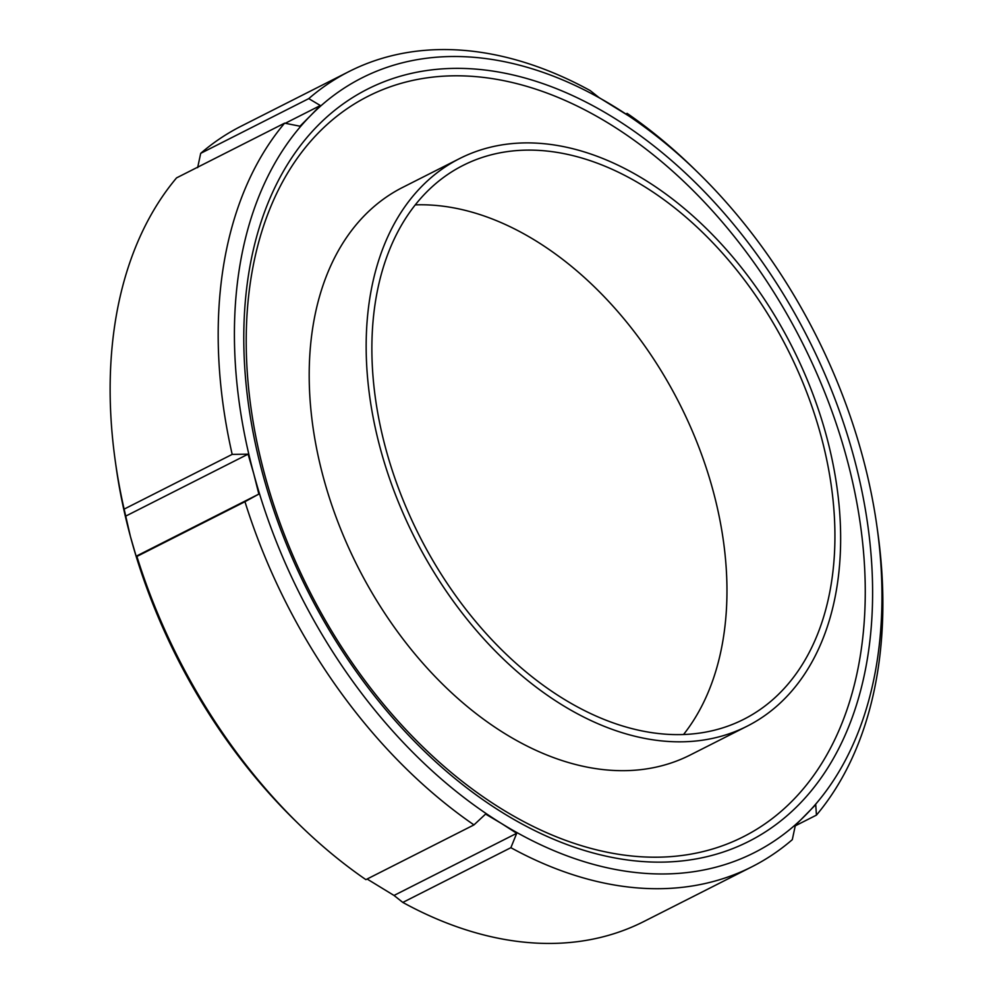 <?xml version="1.0" encoding="UTF-8"?>
<svg xmlns="http://www.w3.org/2000/svg" width="993" height="993" viewBox="0 0 993 993"><rect width="100%" height="100%" fill="white"/><g stroke="black" fill="none" stroke-linecap="round" stroke-linejoin="round"><path stroke-width="1.49" d="M450.338 75.878A415.074 275.93 63.1 0 0 368.204 96.209A415.074 275.93 63.1 0 0 284.048 533.762A415.074 275.93 63.1 0 0 661.139 857.12A415.074 275.93 63.1 0 0 743.273 836.789A415.074 275.93 63.1 0 0 827.417 399.236A415.074 275.93 63.1 0 0 450.338 75.878M451.132 68.443A421.64 280.299 63.1 0 0 262.636 473.698A421.64 280.299 63.1 0 0 665.26 862.061A421.64 280.299 63.1 0 0 853.757 456.805A421.64 280.299 63.1 0 0 451.132 68.443M697.88 172.472L693.908 168.599A445.733 296.324 63.1 0 0 627.104 113.363L630.133 116.777L598.99 97.55L590.19 90.574A445.733 296.324 63.1 0 0 437.342 49.65A445.733 296.324 63.1 0 0 349.139 71.484A445.733 296.324 63.1 0 0 308.761 98.617L320.342 105.519L310.511 115.684L299.973 126.21L284.619 123.157A445.733 296.324 63.1 0 0 232.188 454.384L248.076 454.161L253.798 473.946L258.85 494.092L244.961 501.701A445.733 296.324 63.1 0 0 473.971 824.898L485.577 814.074L501.49 823.507L516.72 833.301L510.874 847.687L402.81 902.426A445.733 296.324 63.1 0 0 555.658 943.35A445.733 296.324 63.1 0 0 643.861 921.516L751.924 866.777A445.733 296.324 63.1 0 0 792.302 839.656L795.356 825.344L815.725 804.64L816.445 815.116A445.733 296.324 63.1 0 0 877.638 531.379L876.869 525.893A434.239 288.678 63.1 0 0 862.594 456.557A434.239 288.678 63.1 0 0 697.88 172.472A434.239 288.678 63.1 0 0 614.903 106.996A434.239 288.678 63.1 0 0 447.93 56.589A434.239 288.678 63.1 0 0 310.511 115.684A434.239 288.678 63.1 0 0 253.798 473.946A434.239 288.678 63.1 0 0 501.49 823.507A434.239 288.678 63.1 0 0 805.882 814.819A434.239 288.678 63.1 0 0 876.869 525.893M402.81 902.426L394.01 895.45L367.112 879.016M510.874 847.687A445.733 296.324 63.1 0 0 663.721 888.623A445.733 296.324 63.1 0 0 751.924 866.777M816.445 815.116L795.244 825.853M244.961 501.701L136.897 556.44A445.733 296.324 63.1 0 0 299.092 824.401A445.733 296.324 63.1 0 0 365.896 879.637L473.971 824.898M284.619 123.157L176.555 177.884A445.733 296.324 63.1 0 0 115.362 461.621A445.733 296.324 63.1 0 0 124.125 509.124L232.188 454.384M349.139 71.484L241.076 126.223A445.733 296.324 63.1 0 0 200.698 153.344L308.761 98.617M136.897 556.44L136.14 556.229L130.406 536.443A434.239 288.678 63.1 0 0 295.12 820.528L299.092 824.401M115.362 461.621L116.131 467.107A434.239 288.678 63.1 0 0 130.406 536.443L124.125 509.124M197.644 167.656L200.698 153.344M625.888 113.984L627.104 113.363M320.342 105.519L285.264 123.281M258.85 494.092L136.14 556.229M248.076 454.161L125.366 516.298M516.72 833.301L394.01 895.45M415.31 204.881A310.474 206.407 -116.9 0 1 416.601 204.843A310.474 206.407 -116.9 0 1 679.994 404.61A310.474 206.407 -116.9 0 1 683.544 734.51M682.241 734.559A310.474 206.407 -116.9 0 1 400.179 492.677A310.474 206.407 -116.9 0 1 463.123 165.384A310.474 206.407 -116.9 0 1 524.565 150.166A310.474 206.407 -116.9 0 1 806.626 392.049A310.474 206.407 -116.9 0 1 743.683 719.342A310.474 206.407 -116.9 0 1 682.241 734.559M522.616 142.955A318.145 211.497 -116.9 0 1 811.641 390.808A318.145 211.497 -116.9 0 1 747.146 726.181A318.145 211.497 -116.9 0 1 684.189 741.771A318.145 211.497 -116.9 0 1 395.164 493.918A318.145 211.497 -116.9 0 1 459.66 158.545A318.145 211.497 -116.9 0 1 522.616 142.955M747.146 726.181L690.185 755.028A318.145 211.497 -116.9 0 1 627.228 770.618A318.145 211.497 -116.9 0 1 338.203 522.765A318.145 211.497 -116.9 0 1 402.699 187.379L459.66 158.545"/></g></svg>
